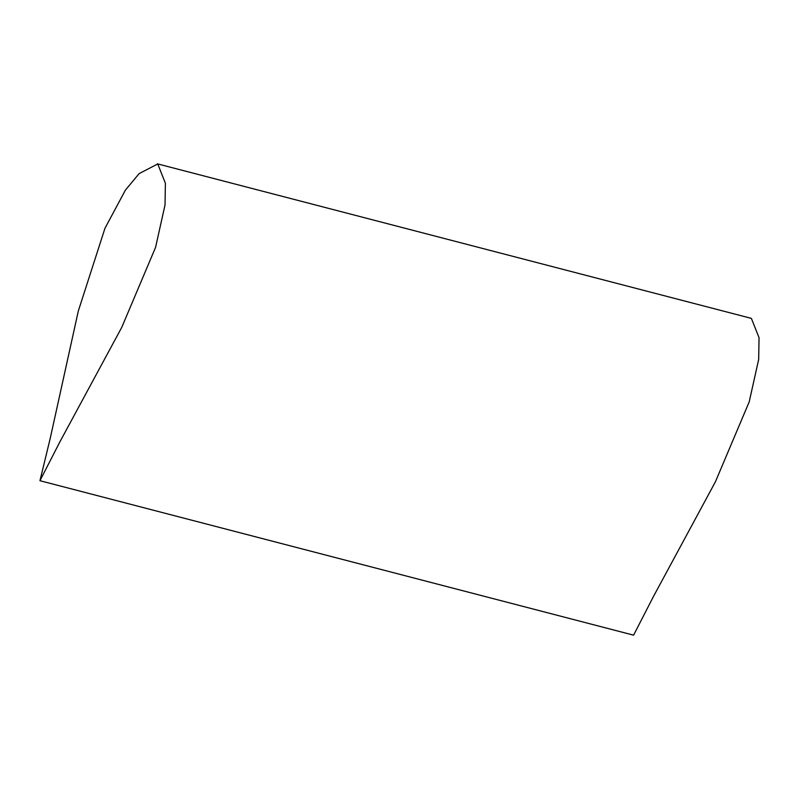 <?xml version="1.0" encoding="UTF-8"?>
<svg xmlns="http://www.w3.org/2000/svg" width="799" height="799" viewBox="0 0 799 799"><rect width="100%" height="100%" fill="white"/><g stroke="black" fill="none" stroke-linecap="round" stroke-linejoin="round"><path stroke-width="1.2" d="M750.601 318.212L751.4 318.411L759.05 337.727L758.68 359.41L749.212 401.837L715.365 481.897L653.442 596.513L633.597 635.165L39.95 480.708L59.785 442.057L121.718 327.44L155.565 247.39L165.023 204.953L165.403 183.281L157.743 163.965L139.146 173.593L125.393 190.142L104.949 228.324L78.312 311.031L50.207 438.441L39.95 480.708L633.597 635.165M751.02 318.292L157.363 163.835"/></g></svg>
